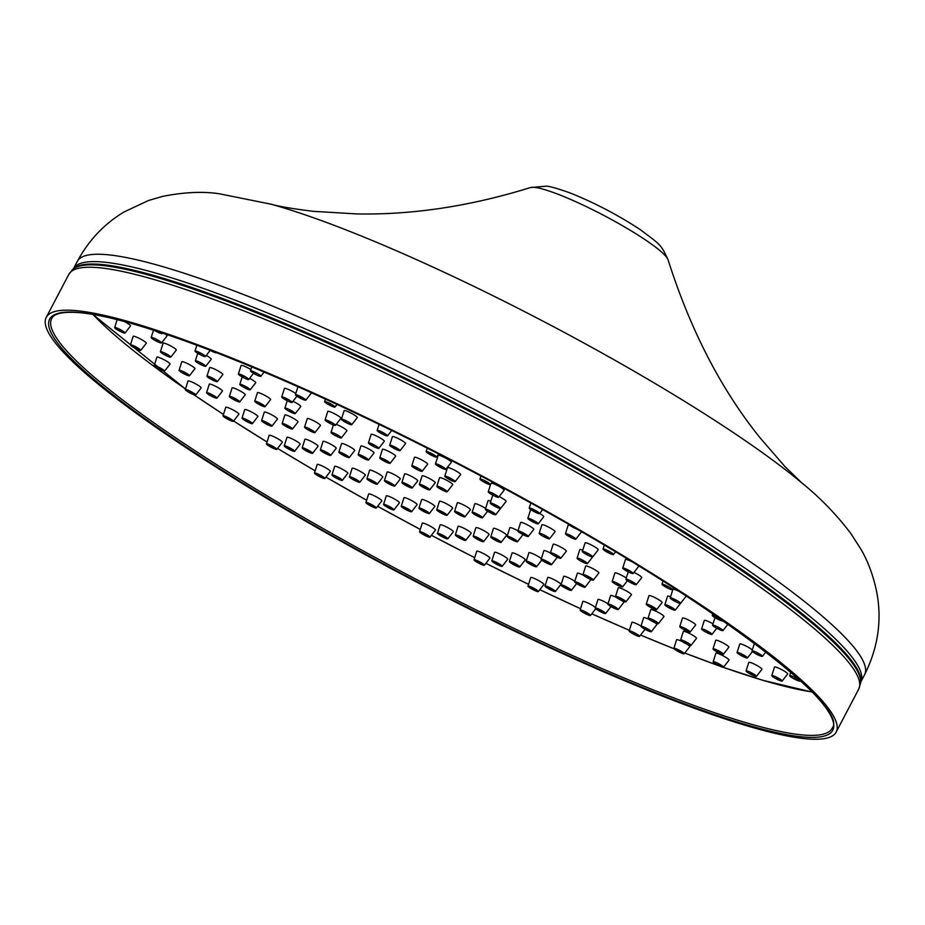 <?xml version="1.0" encoding="UTF-8"?>
<svg xmlns="http://www.w3.org/2000/svg" width="925" height="925" viewBox="0 0 925 925"><rect width="100%" height="100%" fill="white"/><g stroke="black" fill="none" stroke-linecap="round" stroke-linejoin="round"><path stroke-width="1.39" d="M270.528 445.908L272.956 447.295L270.528 445.908M267.256 443.861A5.862 0.821 27.7 0 1 273.349 446.613A5.862 0.821 27.7 0 1 276.818 449.353A5.862 0.821 27.7 0 1 271.256 447.33A5.862 0.821 27.7 0 1 266.446 443.896A5.862 0.821 27.7 0 1 267.256 443.861M266.446 443.896L269.152 435.351A7.435 1.041 27.7 0 1 270.192 435.305A7.435 1.041 27.7 0 1 277.916 438.785A7.435 1.041 27.7 0 1 282.322 442.266L276.818 449.353M227.238 417.892L229.539 419.245L227.238 417.892M224.336 415.949A5.862 0.821 27.7 0 1 230.313 418.782A5.862 0.821 27.7 0 1 233.401 421.291A5.862 0.821 27.7 0 1 227.851 419.279A5.862 0.821 27.7 0 1 223.029 415.845A5.862 0.821 27.7 0 1 224.336 415.949M223.029 415.845L225.735 407.301A7.435 1.041 27.7 0 1 227.4 407.428A7.435 1.041 27.7 0 1 234.973 411.012A7.435 1.041 27.7 0 1 238.904 414.203L233.401 421.291M189.66 391.668L191.81 392.975L189.66 391.668M187.197 389.876A5.862 0.821 27.7 0 1 192.943 392.72A5.862 0.821 27.7 0 1 195.672 395.021A5.862 0.821 27.7 0 1 190.111 392.998A5.862 0.821 27.7 0 1 185.301 389.575A5.862 0.821 27.7 0 1 187.197 389.876M185.301 389.575L188.006 381.031A7.435 1.041 27.7 0 1 190.411 381.412A7.435 1.041 27.7 0 1 197.707 385.02A7.435 1.041 27.7 0 1 201.164 387.933L195.672 395.021M158.707 367.884L160.684 369.121L158.707 367.884M156.741 366.288A5.862 0.821 27.7 0 1 162.176 369.098A5.862 0.821 27.7 0 1 164.546 371.179A5.862 0.821 27.7 0 1 158.996 369.156A5.862 0.821 27.7 0 1 154.174 365.722A5.862 0.821 27.7 0 1 156.741 366.288M154.174 365.722L156.892 357.177A7.435 1.041 27.7 0 1 160.141 357.894A7.435 1.041 27.7 0 1 167.043 361.455A7.435 1.041 27.7 0 1 170.05 364.092L164.546 371.179M135.154 347.141L136.946 348.286L135.154 347.141M133.732 345.777A5.862 0.821 27.7 0 1 140.808 350.344A5.862 0.821 27.7 0 1 135.247 348.32A5.862 0.821 27.7 0 1 130.437 344.898A5.862 0.821 27.7 0 1 133.732 345.777M130.437 344.898L133.142 336.342A7.435 1.041 27.7 0 1 137.339 337.463A7.435 1.041 27.7 0 1 146.3 343.256L140.808 350.344M119.568 329.924L121.163 330.988L119.568 329.924M118.735 328.826A5.862 0.821 27.7 0 1 125.025 333.035A5.862 0.821 27.7 0 1 119.464 331.011A5.862 0.821 27.7 0 1 114.654 327.589A5.862 0.821 27.7 0 1 118.735 328.826M124.401 321.53A7.435 1.041 27.7 0 1 130.529 325.947L125.025 333.035M117.521 319.738A5.862 0.821 27.7 0 1 115.267 319.171M794.529 678.418L796.182 679.054L794.529 678.418M793.546 678.58A5.862 0.821 27.7 0 1 789.661 675.655A5.862 0.821 27.7 0 1 795.246 677.632A5.862 0.821 27.7 0 1 800.044 681.101A5.862 0.821 27.7 0 1 793.546 678.58M776.457 678.256L778.295 678.996L776.457 678.256M774.896 678.083A5.862 0.821 27.7 0 1 771.785 675.608A5.862 0.821 27.7 0 1 777.358 677.586A5.862 0.821 27.7 0 1 782.157 681.054A5.862 0.821 27.7 0 1 774.896 678.083M771.785 675.608L774.503 667.052A7.435 1.041 27.7 0 1 781.567 669.573A7.435 1.041 27.7 0 1 787.661 673.967L782.157 681.054M750.557 673.469L752.592 674.337L750.557 673.469M748.464 672.984A5.862 0.821 27.7 0 1 746.07 670.937A5.862 0.821 27.7 0 1 751.655 672.914A5.862 0.821 27.7 0 1 756.453 676.383A5.862 0.821 27.7 0 1 748.464 672.984M746.07 670.937L748.788 662.393A7.435 1.041 27.7 0 1 755.864 664.902A7.435 1.041 27.7 0 1 761.946 669.295L756.453 676.383M717.488 664.196L719.685 665.168L717.488 664.196M714.909 663.387A5.862 0.821 27.7 0 1 713.163 661.768A5.862 0.821 27.7 0 1 718.748 663.745A5.862 0.821 27.7 0 1 723.547 667.214A5.862 0.821 27.7 0 1 720.263 666.301A5.862 0.821 27.7 0 1 714.909 663.387M713.163 661.768L715.881 653.223A7.435 1.041 27.7 0 1 722.957 655.732A7.435 1.041 27.7 0 1 729.039 660.126L723.547 667.214M678.048 650.657L680.384 651.72L678.048 650.657M675.042 649.547A5.862 0.821 27.7 0 1 673.874 648.321A5.862 0.821 27.7 0 1 679.447 650.31A5.862 0.821 27.7 0 1 684.246 653.767A5.862 0.821 27.7 0 1 680.58 652.68A5.862 0.821 27.7 0 1 675.042 649.547M673.874 648.321L676.58 639.776A7.435 1.041 27.7 0 1 682.523 641.707M686.836 644.112A7.435 1.041 27.7 0 1 689.749 646.679L684.246 653.767M633.22 633.174L635.672 634.33L633.22 633.174M629.867 631.81A5.862 0.821 27.7 0 1 629.162 630.931A5.862 0.821 27.7 0 1 634.735 632.92A5.862 0.821 27.7 0 1 639.533 636.377A5.862 0.821 27.7 0 1 635.475 635.105A5.862 0.821 27.7 0 1 629.867 631.81M629.162 630.931L631.868 622.386A7.435 1.041 27.7 0 1 641.013 626.04M645.037 629.289A7.435 1.041 27.7 0 1 645.037 629.301L639.533 636.377M584.091 612.188L586.647 613.425L584.091 612.188M580.484 610.593A5.862 0.821 27.7 0 1 580.125 610.026A5.862 0.821 27.7 0 1 585.71 612.015A5.862 0.821 27.7 0 1 590.508 615.472A5.862 0.821 27.7 0 1 586.034 614.015A5.862 0.821 27.7 0 1 580.484 610.593M580.125 610.026L582.842 601.481A7.435 1.041 27.7 0 1 588.184 603.123A7.435 1.041 27.7 0 1 595.434 607.494M531.898 588.219L534.5 589.514L531.898 588.219M528.106 586.415A5.862 0.821 27.7 0 1 527.99 586.126A5.862 0.821 27.7 0 1 533.563 588.103A5.862 0.821 27.7 0 1 538.362 591.572A5.862 0.821 27.7 0 1 533.494 589.907A5.862 0.821 27.7 0 1 528.106 586.415M527.99 586.126L530.696 577.57A7.435 1.041 27.7 0 1 537.772 580.091A7.435 1.041 27.7 0 1 543.865 584.484L538.362 591.572M477.901 561.845L480.538 563.198L477.901 561.845M474.016 559.903A5.862 0.821 27.7 0 1 474.016 559.798A5.862 0.821 27.7 0 1 479.601 561.787A5.862 0.821 27.7 0 1 484.399 565.244A5.862 0.821 27.7 0 1 479.115 563.371A5.862 0.821 27.7 0 1 474.016 559.903M476.733 551.381A7.435 1.041 27.7 0 1 476.733 551.254A7.435 1.041 27.7 0 1 483.81 553.763A7.435 1.041 27.7 0 1 489.892 558.168L484.399 565.244M423.442 533.725L426.067 535.113L423.442 533.725M419.568 531.678A5.862 0.821 27.7 0 1 425.257 533.771A5.862 0.821 27.7 0 1 429.928 537.159A5.862 0.821 27.7 0 1 424.367 535.147A5.862 0.821 27.7 0 1 419.557 531.713A5.862 0.821 27.7 0 1 419.568 531.678L422.262 523.168A7.435 1.041 27.7 0 1 429.501 525.77A7.435 1.041 27.7 0 1 435.421 530.083L429.928 537.159M369.85 504.553L372.44 505.952L369.85 504.553M366.092 502.448A5.862 0.821 27.7 0 1 372.047 504.83A5.862 0.821 27.7 0 1 376.302 508.01A5.862 0.821 27.7 0 1 370.752 505.987A5.862 0.821 27.7 0 1 365.93 502.553A5.862 0.821 27.7 0 1 366.092 502.448M365.93 502.553L368.647 494.008A7.435 1.041 27.7 0 1 368.844 493.881A7.435 1.041 27.7 0 1 376.394 496.887A7.435 1.041 27.7 0 1 381.805 500.922L376.302 508.01M302.197 447.873L304.903 439.329A7.435 1.041 27.7 0 1 306.14 439.34A7.435 1.041 27.7 0 1 313.829 442.855A7.435 1.041 27.7 0 1 318.073 446.243L312.569 453.331A5.862 0.821 27.7 0 1 307.007 451.308A5.862 0.821 27.7 0 1 302.197 447.873A5.862 0.821 27.7 0 1 303.169 447.885A5.862 0.821 27.7 0 1 309.228 450.66A5.862 0.821 27.7 0 1 312.569 453.331M261.578 420.69L264.296 412.134A7.435 1.041 27.7 0 1 266.435 412.434A7.435 1.041 27.7 0 1 273.846 416.042A7.435 1.041 27.7 0 1 277.454 419.048L271.962 426.136A5.862 0.821 27.7 0 1 266.4 424.113A5.862 0.821 27.7 0 1 261.578 420.69A5.862 0.821 27.7 0 1 263.278 420.921A5.862 0.821 27.7 0 1 269.106 423.766A5.862 0.821 27.7 0 1 271.962 426.136M229.365 396.443L232.083 387.899A7.435 1.041 27.7 0 1 235.332 388.616A7.435 1.041 27.7 0 1 242.234 392.165A7.435 1.041 27.7 0 1 245.241 394.802L239.737 401.889A5.862 0.821 27.7 0 1 234.187 399.877A5.862 0.821 27.7 0 1 229.365 396.443A5.862 0.821 27.7 0 1 231.932 397.01A5.862 0.821 27.7 0 1 237.367 399.808A5.862 0.821 27.7 0 1 239.737 401.889M206.957 376.209L209.674 367.653A7.435 1.041 27.7 0 1 214.184 368.913A7.435 1.041 27.7 0 1 222.833 374.567L217.34 381.655A5.862 0.821 27.7 0 1 211.779 379.632A5.862 0.821 27.7 0 1 206.957 376.209A5.862 0.821 27.7 0 1 210.518 377.203A5.862 0.821 27.7 0 1 217.34 381.655M206.252 355.431A7.435 1.041 27.7 0 1 211.212 359.224L205.72 366.312A5.862 0.821 27.7 0 1 200.158 364.288A5.862 0.821 27.7 0 1 195.348 360.854A5.862 0.821 27.7 0 1 199.962 362.357A5.862 0.821 27.7 0 1 205.72 366.312M701.589 628.965A5.862 0.821 27.7 0 1 707.174 630.954A5.862 0.821 27.7 0 1 711.972 634.411A5.862 0.821 27.7 0 1 705.208 631.74A5.862 0.821 27.7 0 1 701.589 628.965L704.307 620.421A7.435 1.041 27.7 0 1 713.002 623.832M679.771 626.607L682.488 618.062A7.435 1.041 27.7 0 1 689.564 620.571A7.435 1.041 27.7 0 1 695.646 624.965L690.154 632.053A5.862 0.821 27.7 0 1 682.396 628.792A5.862 0.821 27.7 0 1 679.771 626.607A5.862 0.821 27.7 0 1 685.356 628.584A5.862 0.821 27.7 0 1 690.154 632.053M648.078 618.189L650.795 609.644A7.435 1.041 27.7 0 1 657.86 612.153A7.435 1.041 27.7 0 1 663.953 616.559L658.45 623.635A5.862 0.821 27.7 0 1 655.178 622.722A5.862 0.821 27.7 0 1 649.812 619.819A5.862 0.821 27.7 0 1 648.078 618.189A5.862 0.821 27.7 0 1 653.651 620.178A5.862 0.821 27.7 0 1 658.45 623.635M607.898 604.094A5.862 0.821 27.7 0 1 613.472 606.072A5.862 0.821 27.7 0 1 618.27 609.54A5.862 0.821 27.7 0 1 614.466 608.396A5.862 0.821 27.7 0 1 608.904 605.193A5.862 0.821 27.7 0 1 607.898 604.094L610.604 595.55A7.435 1.041 27.7 0 1 616.432 597.423M622.074 600.683A7.435 1.041 27.7 0 1 623.762 602.452L618.27 609.54M560.978 584.924A5.862 0.821 27.7 0 1 566.551 586.913A5.862 0.821 27.7 0 1 571.349 590.37A5.862 0.821 27.7 0 1 567.013 588.971A5.862 0.821 27.7 0 1 561.429 585.583A5.862 0.821 27.7 0 1 560.978 584.924L563.683 576.379A7.435 1.041 27.7 0 1 567.823 577.466A7.435 1.041 27.7 0 1 574.83 581.293M509.374 561.533L512.08 552.977A7.435 1.041 27.7 0 1 519.156 555.497A7.435 1.041 27.7 0 1 525.238 559.891L519.746 566.979A5.862 0.821 27.7 0 1 514.878 565.314A5.862 0.821 27.7 0 1 509.49 561.833A5.862 0.821 27.7 0 1 509.374 561.533A5.862 0.821 27.7 0 1 514.947 563.51A5.862 0.821 27.7 0 1 519.746 566.979M458.037 526.429A7.435 1.041 27.7 0 1 458.048 526.371A7.435 1.041 27.7 0 1 465.125 528.892A7.435 1.041 27.7 0 1 471.207 533.286L465.714 540.373A5.862 0.821 27.7 0 1 460.292 538.431A5.862 0.821 27.7 0 1 455.331 534.974A5.862 0.821 27.7 0 1 455.343 534.928A5.862 0.821 27.7 0 1 460.916 536.905A5.862 0.821 27.7 0 1 465.714 540.373M401.242 506.276L403.947 497.719A7.435 1.041 27.7 0 1 404.075 497.615A7.435 1.041 27.7 0 1 411.533 500.506A7.435 1.041 27.7 0 1 417.106 504.634L411.613 511.722A5.862 0.821 27.7 0 1 406.052 509.698A5.862 0.821 27.7 0 1 401.242 506.276A5.862 0.821 27.7 0 1 401.334 506.183A5.862 0.821 27.7 0 1 407.22 508.472A5.862 0.821 27.7 0 1 411.613 511.722M320.339 449.943L323.045 441.398A7.435 1.041 27.7 0 1 324.444 441.445A7.435 1.041 27.7 0 1 332.098 444.994A7.435 1.041 27.7 0 1 336.214 448.301L330.711 455.389A5.862 0.821 27.7 0 1 325.149 453.377A5.862 0.821 27.7 0 1 320.339 449.943A5.862 0.821 27.7 0 1 321.438 449.978A5.862 0.821 27.7 0 1 327.473 452.788A5.862 0.821 27.7 0 1 330.711 455.389M282.137 423.569L284.854 415.013A7.435 1.041 27.7 0 1 287.421 415.464A7.435 1.041 27.7 0 1 294.647 419.071A7.435 1.041 27.7 0 1 298.012 421.927L292.52 429.015A5.862 0.821 27.7 0 1 286.958 426.992A5.862 0.821 27.7 0 1 282.137 423.569A5.862 0.821 27.7 0 1 284.172 423.916A5.862 0.821 27.7 0 1 289.86 426.76A5.862 0.821 27.7 0 1 292.52 429.015M254.733 401.242L257.439 392.697A7.435 1.041 27.7 0 1 261.44 393.726A7.435 1.041 27.7 0 1 270.597 399.6L265.105 406.688A5.862 0.821 27.7 0 1 259.543 404.676A5.862 0.821 27.7 0 1 254.733 401.242A5.862 0.821 27.7 0 1 257.878 402.051A5.862 0.821 27.7 0 1 265.105 406.688M249.623 378.348A7.435 1.041 27.7 0 1 255.705 382.742L250.201 389.83A5.862 0.821 27.7 0 1 244.651 387.806A5.862 0.821 27.7 0 1 239.829 384.372A5.862 0.821 27.7 0 1 244.235 385.771A5.862 0.821 27.7 0 1 250.201 389.83M238.373 374.035A5.862 0.821 27.7 0 1 244.084 376.082A5.862 0.821 27.7 0 1 248.744 379.481A5.862 0.821 27.7 0 1 243.194 377.458A5.862 0.821 27.7 0 1 238.373 374.035L241.078 365.491A7.435 1.041 27.7 0 1 248.328 368.092A7.435 1.041 27.7 0 1 250.872 369.538M670.209 597.908A5.862 0.821 27.7 0 1 675.782 599.897A5.862 0.821 27.7 0 1 680.58 603.354A5.862 0.821 27.7 0 1 675.551 601.608A5.862 0.821 27.7 0 1 670.209 597.908L672.926 589.364A7.435 1.041 27.7 0 1 679.875 591.815M685.818 595.677A7.435 1.041 27.7 0 1 686.084 596.267L680.58 603.354M664.855 604.719A5.862 0.821 27.7 0 1 670.428 606.707A5.862 0.821 27.7 0 1 675.227 610.176A5.862 0.821 27.7 0 1 668.891 607.737A5.862 0.821 27.7 0 1 664.855 604.719L667.572 596.174A7.435 1.041 27.7 0 1 670.567 596.787M646.24 604.21L648.957 595.665A7.435 1.041 27.7 0 1 656.022 598.174A7.435 1.041 27.7 0 1 662.115 602.568L656.623 609.656A5.862 0.821 27.7 0 1 649.061 606.511A5.862 0.821 27.7 0 1 646.24 604.21A5.862 0.821 27.7 0 1 651.824 606.187A5.862 0.821 27.7 0 1 656.623 609.656M615.53 596.405L618.247 587.861A7.435 1.041 27.7 0 1 625.323 590.37A7.435 1.041 27.7 0 1 631.405 594.763L625.913 601.851A5.862 0.821 27.7 0 1 622.629 600.938A5.862 0.821 27.7 0 1 617.276 598.024A5.862 0.821 27.7 0 1 615.53 596.405A5.862 0.821 27.7 0 1 621.114 598.382A5.862 0.821 27.7 0 1 625.913 601.851M574.668 581.79A5.862 0.821 27.7 0 1 580.241 583.779A5.862 0.821 27.7 0 1 585.039 587.236A5.862 0.821 27.7 0 1 581.143 586.045A5.862 0.821 27.7 0 1 575.547 582.808A5.862 0.821 27.7 0 1 574.668 581.79L577.373 573.246A7.435 1.041 27.7 0 1 583.386 575.211M589.537 578.9A7.435 1.041 27.7 0 1 590.543 580.16L585.039 587.236M526.198 561.302A5.862 0.821 27.7 0 1 531.783 563.279A5.862 0.821 27.7 0 1 536.581 566.748A5.862 0.821 27.7 0 1 532.037 565.244A5.862 0.821 27.7 0 1 526.498 561.799A5.862 0.821 27.7 0 1 526.198 561.302L528.915 552.745A7.435 1.041 27.7 0 1 534.083 554.306A7.435 1.041 27.7 0 1 541.345 558.631M475.924 527.828A7.435 1.041 27.7 0 1 475.901 527.655A7.435 1.041 27.7 0 1 482.977 530.175A7.435 1.041 27.7 0 1 489.059 534.569L483.567 541.657A5.862 0.821 27.7 0 1 478.364 539.818A5.862 0.821 27.7 0 1 473.207 536.338A5.862 0.821 27.7 0 1 473.195 536.199A5.862 0.821 27.7 0 1 478.768 538.188A5.862 0.821 27.7 0 1 483.567 541.657M418.956 508.091L421.673 499.546A7.435 1.041 27.7 0 1 421.754 499.454A7.435 1.041 27.7 0 1 429.119 502.252A7.435 1.041 27.7 0 1 434.831 506.449L429.339 513.537A5.862 0.821 27.7 0 1 423.777 511.513A5.862 0.821 27.7 0 1 418.956 508.091A5.862 0.821 27.7 0 1 419.025 508.022A5.862 0.821 27.7 0 1 424.829 510.23A5.862 0.821 27.7 0 1 429.339 513.537M379.747 457.875L382.464 449.33A7.435 1.041 27.7 0 1 385.725 450.047A7.435 1.041 27.7 0 1 392.616 453.597A7.435 1.041 27.7 0 1 395.623 456.233L390.13 463.321A5.862 0.821 27.7 0 1 384.569 461.309A5.862 0.821 27.7 0 1 379.747 457.875A5.862 0.821 27.7 0 1 382.314 458.442A5.862 0.821 27.7 0 1 387.748 461.24A5.862 0.821 27.7 0 1 390.13 463.321M368.416 442.902L371.133 434.357A7.435 1.041 27.7 0 1 378.371 436.958A7.435 1.041 27.7 0 1 384.291 441.271L378.799 448.359A5.862 0.821 27.7 0 1 373.238 446.336A5.862 0.821 27.7 0 1 368.416 442.902A5.862 0.821 27.7 0 1 374.128 444.96A5.862 0.821 27.7 0 1 378.799 448.359M389.703 445.214L392.408 436.658A7.435 1.041 27.7 0 1 396.443 437.71A7.435 1.041 27.7 0 1 403.392 441.468A7.435 1.041 27.7 0 1 405.578 443.572L400.074 450.66A5.862 0.821 27.7 0 1 394.512 448.637A5.862 0.821 27.7 0 1 389.703 445.214A5.862 0.821 27.7 0 1 392.882 446.035A5.862 0.821 27.7 0 1 398.351 448.995A5.862 0.821 27.7 0 1 400.074 450.66M435.467 463.911L438.172 455.354A7.435 1.041 27.7 0 1 444.22 457.343A7.435 1.041 27.7 0 1 451.215 461.841A7.435 1.041 27.7 0 1 451.342 462.269L445.838 469.357A5.862 0.821 27.7 0 1 440.288 467.333A5.862 0.821 27.7 0 1 435.467 463.911A5.862 0.821 27.7 0 1 440.231 465.472A5.862 0.821 27.7 0 1 445.746 469.021A5.862 0.821 27.7 0 1 445.838 469.357M491.395 483.162A7.435 1.041 27.7 0 1 499.084 486.388A7.435 1.041 27.7 0 1 504.113 490.215L498.61 497.303A5.862 0.821 27.7 0 1 498.205 497.373A5.862 0.821 27.7 0 1 492.25 494.84A5.862 0.821 27.7 0 1 488.238 491.857A5.862 0.821 27.7 0 1 493.811 493.834A5.862 0.821 27.7 0 1 498.61 497.303M527.851 518.37A5.862 0.821 27.7 0 1 533.436 520.359A5.862 0.821 27.7 0 1 538.234 523.827A5.862 0.821 27.7 0 1 535.679 523.226A5.862 0.821 27.7 0 1 530.349 520.486A5.862 0.821 27.7 0 1 527.851 518.37L530.568 509.825A7.435 1.041 27.7 0 1 530.834 509.687M539.691 513.479A7.435 1.041 27.7 0 1 543.727 516.74L538.234 523.827M539.183 533.343L541.9 524.799A7.435 1.041 27.7 0 1 548.976 527.308A7.435 1.041 27.7 0 1 555.058 531.702L549.566 538.789A5.862 0.821 27.7 0 1 543.865 536.708A5.862 0.821 27.7 0 1 539.183 533.343A5.862 0.821 27.7 0 1 544.767 535.321A5.862 0.821 27.7 0 1 549.566 538.789M517.908 531.043L520.613 522.498A7.435 1.041 27.7 0 1 527.689 525.007A7.435 1.041 27.7 0 1 533.771 529.401L528.279 536.488A5.862 0.821 27.7 0 1 524.995 535.575A5.862 0.821 27.7 0 1 519.642 532.661A5.862 0.821 27.7 0 1 517.908 531.043A5.862 0.821 27.7 0 1 523.481 533.02A5.862 0.821 27.7 0 1 528.279 536.488M472.132 512.346A5.862 0.821 27.7 0 1 477.716 514.323A5.862 0.821 27.7 0 1 482.515 517.792A5.862 0.821 27.7 0 1 477.635 516.127A5.862 0.821 27.7 0 1 472.247 512.647A5.862 0.821 27.7 0 1 472.132 512.346L474.849 503.801A7.435 1.041 27.7 0 1 478.757 504.784A7.435 1.041 27.7 0 1 485.613 508.461M411.764 465.865L414.481 457.32A7.435 1.041 27.7 0 1 421.719 459.922A7.435 1.041 27.7 0 1 427.639 464.223L422.147 471.311A5.862 0.821 27.7 0 1 416.585 469.287A5.862 0.821 27.7 0 1 411.764 465.865A5.862 0.821 27.7 0 1 417.476 467.911A5.862 0.821 27.7 0 1 422.147 471.311M444.775 476.202L447.492 467.657A7.435 1.041 27.7 0 1 453.528 469.634A7.435 1.041 27.7 0 1 460.523 474.132A7.435 1.041 27.7 0 1 460.65 474.56L455.146 481.647A5.862 0.821 27.7 0 1 449.596 479.636A5.862 0.821 27.7 0 1 444.775 476.202A5.862 0.821 27.7 0 1 449.538 477.762A5.862 0.821 27.7 0 1 455.054 481.312A5.862 0.821 27.7 0 1 455.146 481.647M499.199 496.552A7.435 1.041 27.7 0 1 506.125 501.385L500.633 508.461A5.862 0.821 27.7 0 1 498.089 507.86A5.862 0.821 27.7 0 1 492.759 505.131A5.862 0.821 27.7 0 1 490.262 503.015A5.862 0.821 27.7 0 1 495.835 505.004A5.862 0.821 27.7 0 1 500.633 508.461M485.359 509.247A5.862 0.821 27.7 0 1 490.932 511.236A5.862 0.821 27.7 0 1 495.731 514.705A5.862 0.821 27.7 0 1 492.447 513.791A5.862 0.821 27.7 0 1 487.093 510.877A5.862 0.821 27.7 0 1 485.359 509.247L488.076 500.703A7.435 1.041 27.7 0 1 490.828 501.223M331.959 474.941L334.665 466.385A7.435 1.041 27.7 0 1 335.208 466.258A7.435 1.041 27.7 0 1 342.921 469.542A7.435 1.041 27.7 0 1 347.823 473.299L342.331 480.387A5.862 0.821 27.7 0 1 336.769 478.364A5.862 0.821 27.7 0 1 331.959 474.941A5.862 0.821 27.7 0 1 332.387 474.837A5.862 0.821 27.7 0 1 338.469 477.427A5.862 0.821 27.7 0 1 342.331 480.387M366.924 478.722L369.63 470.178A7.435 1.041 27.7 0 1 370.173 470.039A7.435 1.041 27.7 0 1 377.886 473.334A7.435 1.041 27.7 0 1 382.788 477.08L377.296 484.168A5.862 0.821 27.7 0 1 371.734 482.145A5.862 0.821 27.7 0 1 366.924 478.722A5.862 0.821 27.7 0 1 367.352 478.618A5.862 0.821 27.7 0 1 373.434 481.208A5.862 0.821 27.7 0 1 377.296 484.168M401.889 482.503L404.595 473.958A7.435 1.041 27.7 0 1 405.138 473.82A7.435 1.041 27.7 0 1 412.851 477.115A7.435 1.041 27.7 0 1 417.753 480.861L412.261 487.949A5.862 0.821 27.7 0 1 406.699 485.937A5.862 0.821 27.7 0 1 401.889 482.503A5.862 0.821 27.7 0 1 402.317 482.399A5.862 0.821 27.7 0 1 408.399 484.989A5.862 0.821 27.7 0 1 412.261 487.949M436.854 486.284L439.56 477.739A7.435 1.041 27.7 0 1 440.103 477.612A7.435 1.041 27.7 0 1 447.816 480.896A7.435 1.041 27.7 0 1 452.718 484.654L447.226 491.742A5.862 0.821 27.7 0 1 441.664 489.718A5.862 0.821 27.7 0 1 436.854 486.284A5.862 0.821 27.7 0 1 437.282 486.18A5.862 0.821 27.7 0 1 443.364 488.782A5.862 0.821 27.7 0 1 447.226 491.742M419.372 484.399L422.078 475.855A7.435 1.041 27.7 0 1 422.621 475.716A7.435 1.041 27.7 0 1 430.333 479.011A7.435 1.041 27.7 0 1 435.236 482.757L429.743 489.845A5.862 0.821 27.7 0 1 424.182 487.822A5.862 0.821 27.7 0 1 419.372 484.399A5.862 0.821 27.7 0 1 419.8 484.295A5.862 0.821 27.7 0 1 425.882 486.885A5.862 0.821 27.7 0 1 429.743 489.845M384.407 480.618L387.113 472.062A7.435 1.041 27.7 0 1 387.656 471.935A7.435 1.041 27.7 0 1 395.368 475.219A7.435 1.041 27.7 0 1 400.271 478.977L394.778 486.064A5.862 0.821 27.7 0 1 389.217 484.041A5.862 0.821 27.7 0 1 384.407 480.618A5.862 0.821 27.7 0 1 384.835 480.514A5.862 0.821 27.7 0 1 390.917 483.104A5.862 0.821 27.7 0 1 394.778 486.064M349.442 476.826L352.147 468.281A7.435 1.041 27.7 0 1 352.691 468.142A7.435 1.041 27.7 0 1 360.403 471.438A7.435 1.041 27.7 0 1 365.306 475.184L359.813 482.272A5.862 0.821 27.7 0 1 354.252 480.26A5.862 0.821 27.7 0 1 349.442 476.826A5.862 0.821 27.7 0 1 349.87 476.722A5.862 0.821 27.7 0 1 355.952 479.312A5.862 0.821 27.7 0 1 359.813 482.272M314.477 473.045L317.183 464.5A7.435 1.041 27.7 0 1 317.726 464.362A7.435 1.041 27.7 0 1 325.438 467.657A7.435 1.041 27.7 0 1 330.341 471.403L324.848 478.491A5.862 0.821 27.7 0 1 319.287 476.467A5.862 0.821 27.7 0 1 314.477 473.045A5.862 0.821 27.7 0 1 314.905 472.941A5.862 0.821 27.7 0 1 320.987 475.531A5.862 0.821 27.7 0 1 324.848 478.491M457.274 502.911A7.435 1.041 27.7 0 1 457.274 502.853A7.435 1.041 27.7 0 1 464.35 505.374A7.435 1.041 27.7 0 1 470.443 509.767L464.94 516.855A5.862 0.821 27.7 0 1 459.528 514.913A5.862 0.821 27.7 0 1 454.557 511.456A5.862 0.821 27.7 0 1 454.568 511.409A5.862 0.821 27.7 0 1 460.141 513.387A5.862 0.821 27.7 0 1 464.94 516.855M507.12 536.28A5.862 0.821 27.7 0 1 512.693 538.257A5.862 0.821 27.7 0 1 517.491 541.726A5.862 0.821 27.7 0 1 513.155 540.327A5.862 0.821 27.7 0 1 507.571 536.939A5.862 0.821 27.7 0 1 507.12 536.28L509.825 527.736A7.435 1.041 27.7 0 1 517.977 530.823M523.007 534.615A7.435 1.041 27.7 0 1 522.983 534.638L517.491 541.726M550.444 552.826L553.162 544.282A7.435 1.041 27.7 0 1 560.238 546.791A7.435 1.041 27.7 0 1 566.32 551.184L560.827 558.272A5.862 0.821 27.7 0 1 557.544 557.359A5.862 0.821 27.7 0 1 552.19 554.445A5.862 0.821 27.7 0 1 550.444 552.826A5.862 0.821 27.7 0 1 556.029 554.815A5.862 0.821 27.7 0 1 560.827 558.272M577.073 558.191A5.862 0.821 27.7 0 1 582.646 560.168A5.862 0.821 27.7 0 1 587.444 563.637A5.862 0.821 27.7 0 1 580.692 560.966A5.862 0.821 27.7 0 1 577.073 558.191L579.778 549.635A7.435 1.041 27.7 0 1 582.75 550.248M582.368 551.439L585.086 542.882A7.435 1.041 27.7 0 1 592.162 545.403A7.435 1.041 27.7 0 1 598.244 549.797L592.752 556.885A5.862 0.821 27.7 0 1 588.15 555.347A5.862 0.821 27.7 0 1 582.368 551.439A5.862 0.821 27.7 0 1 587.953 553.416A5.862 0.821 27.7 0 1 592.752 556.885M565.452 533.737A5.862 0.821 27.7 0 1 571.026 535.714A5.862 0.821 27.7 0 1 575.824 539.183A5.862 0.821 27.7 0 1 573.28 538.581A5.862 0.821 27.7 0 1 567.95 535.841A5.862 0.821 27.7 0 1 565.452 533.737L568.158 525.18A7.435 1.041 27.7 0 1 569.904 525.342M580.958 531.389A7.435 1.041 27.7 0 1 581.316 532.095L575.824 539.183M341.394 419.233L344.1 410.688A7.435 1.041 27.7 0 1 353.963 414.782A7.435 1.041 27.7 0 1 357.258 417.603L351.766 424.679A5.862 0.821 27.7 0 1 346.204 422.667A5.862 0.821 27.7 0 1 341.394 419.233A5.862 0.821 27.7 0 1 349.164 422.459A5.862 0.821 27.7 0 1 351.766 424.679M325.068 419.95L327.785 411.405A7.435 1.041 27.7 0 1 335.023 414.007A7.435 1.041 27.7 0 1 340.943 418.308L335.44 425.396A5.862 0.821 27.7 0 1 329.89 423.373A5.862 0.821 27.7 0 1 325.068 419.95A5.862 0.821 27.7 0 1 330.78 421.997A5.862 0.821 27.7 0 1 335.44 425.396M336.261 424.344A7.435 1.041 27.7 0 1 338.238 425.165A7.435 1.041 27.7 0 1 346.875 430.807L341.383 437.895A5.862 0.821 27.7 0 1 335.821 435.883A5.862 0.821 27.7 0 1 331.011 432.449A5.862 0.821 27.7 0 1 334.572 433.443A5.862 0.821 27.7 0 1 341.383 437.895M358.183 454.58L360.889 446.023A7.435 1.041 27.7 0 1 363.039 446.324A7.435 1.041 27.7 0 1 370.439 449.932A7.435 1.041 27.7 0 1 374.047 452.938L368.555 460.026A5.862 0.821 27.7 0 1 362.993 458.002A5.862 0.821 27.7 0 1 358.183 454.58A5.862 0.821 27.7 0 1 359.871 454.811A5.862 0.821 27.7 0 1 365.71 457.655A5.862 0.821 27.7 0 1 368.555 460.026M436.739 509.837L439.456 501.292A7.435 1.041 27.7 0 1 439.479 501.246A7.435 1.041 27.7 0 1 446.694 503.894A7.435 1.041 27.7 0 1 452.614 508.195L447.122 515.283A5.862 0.821 27.7 0 1 441.56 513.271A5.862 0.821 27.7 0 1 436.739 509.837A5.862 0.821 27.7 0 1 436.762 509.802A5.862 0.821 27.7 0 1 442.451 511.883A5.862 0.821 27.7 0 1 447.122 515.283M490.759 536.939L493.464 528.383A7.435 1.041 27.7 0 1 500.541 530.904A7.435 1.041 27.7 0 1 506.623 535.298L501.13 542.385A5.862 0.821 27.7 0 1 496.251 540.72A5.862 0.821 27.7 0 1 490.863 537.24A5.862 0.821 27.7 0 1 490.759 536.939A5.862 0.821 27.7 0 1 496.332 538.917A5.862 0.821 27.7 0 1 501.13 542.385M541.148 559.255A5.862 0.821 27.7 0 1 546.721 561.244A5.862 0.821 27.7 0 1 551.52 564.701A5.862 0.821 27.7 0 1 547.461 563.429A5.862 0.821 27.7 0 1 541.853 560.134A5.862 0.821 27.7 0 1 541.148 559.255L543.854 550.71A7.435 1.041 27.7 0 1 550.467 552.988M556.723 556.989A7.435 1.041 27.7 0 1 557.023 557.625L551.52 564.701M582.993 574.622L585.698 566.065A7.435 1.041 27.7 0 1 592.775 568.586A7.435 1.041 27.7 0 1 598.868 572.98L593.364 580.067A5.862 0.821 27.7 0 1 590.081 579.154A5.862 0.821 27.7 0 1 584.727 576.24A5.862 0.821 27.7 0 1 582.993 574.622A5.862 0.821 27.7 0 1 588.566 576.599A5.862 0.821 27.7 0 1 593.364 580.067M612.188 581.513A5.862 0.821 27.7 0 1 617.761 583.49A5.862 0.821 27.7 0 1 622.56 586.959A5.862 0.821 27.7 0 1 615.298 583.987A5.862 0.821 27.7 0 1 612.188 581.513L614.905 572.957A7.435 1.041 27.7 0 1 619.195 574.113A7.435 1.041 27.7 0 1 626.271 578.033M633.995 572.39A7.435 1.041 27.7 0 1 641.753 577.616L636.261 584.704A5.862 0.821 27.7 0 1 630.572 582.623A5.862 0.821 27.7 0 1 625.878 579.258A5.862 0.821 27.7 0 1 631.463 581.235A5.862 0.821 27.7 0 1 636.261 584.704M622.733 568.089A5.862 0.821 27.7 0 1 628.306 570.066A5.862 0.821 27.7 0 1 633.105 573.535A5.862 0.821 27.7 0 1 629.046 572.263A5.862 0.821 27.7 0 1 622.733 568.089L625.439 559.544A7.435 1.041 27.7 0 1 632.527 562.053M637.441 565.071A7.435 1.041 27.7 0 1 638.608 566.447L633.105 573.535M311.089 392.582A7.435 1.041 27.7 0 1 311.286 393.102L305.793 400.19A5.862 0.821 27.7 0 1 300.232 398.166A5.862 0.821 27.7 0 1 295.41 394.744A5.862 0.821 27.7 0 1 302.695 397.669A5.862 0.821 27.7 0 1 305.793 400.19M281.72 396.987A5.862 0.821 27.7 0 1 287.432 399.045A5.862 0.821 27.7 0 1 292.092 402.433A5.862 0.821 27.7 0 1 286.542 400.421A5.862 0.821 27.7 0 1 281.72 396.987L284.438 388.442A7.435 1.041 27.7 0 1 291.676 391.044A7.435 1.041 27.7 0 1 295.803 393.518M292.994 401.288A7.435 1.041 27.7 0 1 300.741 406.526L295.248 413.614A5.862 0.821 27.7 0 1 289.687 411.59A5.862 0.821 27.7 0 1 284.865 408.156A5.862 0.821 27.7 0 1 288.958 409.393A5.862 0.821 27.7 0 1 295.248 413.614M304.556 427.153L307.273 418.609A7.435 1.041 27.7 0 1 310.522 419.326A7.435 1.041 27.7 0 1 317.425 422.887A7.435 1.041 27.7 0 1 320.432 425.523L314.939 432.611A5.862 0.821 27.7 0 1 309.378 430.587A5.862 0.821 27.7 0 1 304.556 427.153A5.862 0.821 27.7 0 1 307.123 427.72A5.862 0.821 27.7 0 1 312.558 430.53A5.862 0.821 27.7 0 1 314.939 432.611M338.851 452.128L341.568 443.572A7.435 1.041 27.7 0 1 343.221 443.711A7.435 1.041 27.7 0 1 350.806 447.295A7.435 1.041 27.7 0 1 354.726 450.487L349.234 457.574A5.862 0.821 27.7 0 1 343.672 455.551A5.862 0.821 27.7 0 1 338.851 452.128A5.862 0.821 27.7 0 1 340.169 452.233A5.862 0.821 27.7 0 1 346.135 455.054A5.862 0.821 27.7 0 1 349.234 457.574M383.563 504.426L386.28 495.869A7.435 1.041 27.7 0 1 386.453 495.754A7.435 1.041 27.7 0 1 393.958 498.714A7.435 1.041 27.7 0 1 399.438 502.784L393.946 509.872A5.862 0.821 27.7 0 1 388.384 507.848A5.862 0.821 27.7 0 1 383.563 504.426A5.862 0.821 27.7 0 1 383.702 504.322A5.862 0.821 27.7 0 1 389.622 506.657A5.862 0.821 27.7 0 1 393.946 509.872M437.433 533.39A5.862 0.821 27.7 0 1 437.433 533.378L440.15 524.833A7.435 1.041 27.7 0 1 447.238 527.366A7.435 1.041 27.7 0 1 453.308 531.748L447.816 538.836A5.862 0.821 27.7 0 1 442.254 536.812A5.862 0.821 27.7 0 1 437.433 533.39A5.862 0.821 27.7 0 1 443.029 535.378A5.862 0.821 27.7 0 1 447.816 538.836M494.586 552.572A7.435 1.041 27.7 0 1 494.54 552.352A7.435 1.041 27.7 0 1 501.616 554.861A7.435 1.041 27.7 0 1 507.709 559.255L502.206 566.343A5.862 0.821 27.7 0 1 497.095 564.562A5.862 0.821 27.7 0 1 491.869 561.07A5.862 0.821 27.7 0 1 491.834 560.897A5.862 0.821 27.7 0 1 497.407 562.874A5.862 0.821 27.7 0 1 502.206 566.343M545.01 586.068L547.716 577.512A7.435 1.041 27.7 0 1 554.792 580.033A7.435 1.041 27.7 0 1 560.874 584.427L555.382 591.514A5.862 0.821 27.7 0 1 550.745 589.965A5.862 0.821 27.7 0 1 545.241 586.508A5.862 0.821 27.7 0 1 545.01 586.068A5.862 0.821 27.7 0 1 550.583 588.046A5.862 0.821 27.7 0 1 555.382 591.514M595.249 608.083A5.862 0.821 27.7 0 1 600.822 610.072A5.862 0.821 27.7 0 1 605.621 613.529A5.862 0.821 27.7 0 1 601.447 612.211A5.862 0.821 27.7 0 1 595.839 608.858A5.862 0.821 27.7 0 1 595.249 608.083L597.955 599.539A7.435 1.041 27.7 0 1 608.003 603.747M640.944 626.248A5.862 0.821 27.7 0 1 646.517 628.237A5.862 0.821 27.7 0 1 651.316 631.706A5.862 0.821 27.7 0 1 647.593 630.584A5.862 0.821 27.7 0 1 642.043 627.428A5.862 0.821 27.7 0 1 640.944 626.248L643.65 617.703A7.435 1.041 27.7 0 1 649.489 619.588M654.484 622.409A7.435 1.041 27.7 0 1 656.819 624.618L651.316 631.706M680.627 639.984L683.332 631.428A7.435 1.041 27.7 0 1 690.408 633.949A7.435 1.041 27.7 0 1 696.49 638.343L690.998 645.43A5.862 0.821 27.7 0 1 687.714 644.517A5.862 0.821 27.7 0 1 682.361 641.603A5.862 0.821 27.7 0 1 680.627 639.984A5.862 0.821 27.7 0 1 686.2 641.962A5.862 0.821 27.7 0 1 690.998 645.43M713.013 648.83L715.73 640.273A7.435 1.041 27.7 0 1 722.795 642.794A7.435 1.041 27.7 0 1 728.888 647.188L723.385 654.276A5.862 0.821 27.7 0 1 715.499 650.934A5.862 0.821 27.7 0 1 713.013 648.83A5.862 0.821 27.7 0 1 718.586 650.807A5.862 0.821 27.7 0 1 723.385 654.276M737.075 652.507A5.862 0.821 27.7 0 1 742.648 654.484A5.862 0.821 27.7 0 1 747.446 657.952A5.862 0.821 27.7 0 1 740.393 655.108A5.862 0.821 27.7 0 1 737.075 652.507L739.78 643.962A7.435 1.041 27.7 0 1 745.076 645.581A7.435 1.041 27.7 0 1 752.337 649.94M165.355 334.087A7.435 1.041 27.7 0 1 167.055 335.856L161.563 342.944A5.862 0.821 27.7 0 1 156.001 340.932A5.862 0.821 27.7 0 1 151.18 337.498A5.862 0.821 27.7 0 1 155.955 339.07A5.862 0.821 27.7 0 1 161.563 342.944M160.418 351.72L163.124 343.163A7.435 1.041 27.7 0 1 168.026 344.597A7.435 1.041 27.7 0 1 176.293 350.078L170.79 357.166A5.862 0.821 27.7 0 1 165.228 355.142A5.862 0.821 27.7 0 1 160.418 351.72A5.862 0.821 27.7 0 1 164.268 352.841A5.862 0.821 27.7 0 1 170.79 357.166M179.08 370.324L181.786 361.767A7.435 1.041 27.7 0 1 185.578 362.704A7.435 1.041 27.7 0 1 192.192 366.196A7.435 1.041 27.7 0 1 194.955 368.682L189.452 375.77A5.862 0.821 27.7 0 1 183.902 373.746A5.862 0.821 27.7 0 1 179.08 370.324A5.862 0.821 27.7 0 1 182.063 371.064A5.862 0.821 27.7 0 1 187.278 373.816A5.862 0.821 27.7 0 1 189.452 375.77M206.576 392.709L209.281 384.164A7.435 1.041 27.7 0 1 212.045 384.684A7.435 1.041 27.7 0 1 219.179 388.28A7.435 1.041 27.7 0 1 222.439 391.067L216.947 398.155A5.862 0.821 27.7 0 1 211.386 396.143A5.862 0.821 27.7 0 1 206.576 392.709A5.862 0.821 27.7 0 1 208.749 393.125A5.862 0.821 27.7 0 1 214.38 395.958A5.862 0.821 27.7 0 1 216.947 398.155M242.015 418.169L244.72 409.625A7.435 1.041 27.7 0 1 246.582 409.81A7.435 1.041 27.7 0 1 254.097 413.417A7.435 1.041 27.7 0 1 257.89 416.528L252.386 423.615A5.862 0.821 27.7 0 1 246.825 421.592A5.862 0.821 27.7 0 1 242.015 418.169A5.862 0.821 27.7 0 1 243.483 418.32A5.862 0.821 27.7 0 1 249.403 421.164A5.862 0.821 27.7 0 1 252.386 423.615M284.252 445.873L286.97 437.328A7.435 1.041 27.7 0 1 288.091 437.305A7.435 1.041 27.7 0 1 295.792 440.797A7.435 1.041 27.7 0 1 300.128 444.231L294.636 451.319A5.862 0.821 27.7 0 1 289.074 449.307A5.862 0.821 27.7 0 1 284.252 445.873A5.862 0.821 27.7 0 1 285.143 445.85A5.862 0.821 27.7 0 1 291.213 448.613A5.862 0.821 27.7 0 1 294.636 451.319M288.357 447.885L290.774 449.272L288.357 447.885M246.258 420.228L248.524 421.569L246.258 420.228M211.004 394.836L213.085 396.108L211.004 394.836M183.717 372.532L185.59 373.712L183.717 372.532M165.274 354.021L166.928 355.119L165.274 354.021M156.267 339.914L157.701 340.897L156.267 339.914M161.54 332.815A5.862 0.821 27.7 0 1 162.048 333.567A5.862 0.821 27.7 0 1 154.776 330.595M756.974 653.709L758.546 654.299L756.974 653.709M756.245 654.01A5.862 0.821 27.7 0 1 752.025 650.899A5.862 0.821 27.7 0 1 757.61 652.888A5.862 0.821 27.7 0 1 762.408 656.357A5.862 0.821 27.7 0 1 756.245 654.01M741.792 655.189L743.584 655.906L741.792 655.189M717.522 651.373L719.523 652.218L717.522 651.373M684.939 642.413L687.136 643.372L684.939 642.413M645.095 628.572L647.454 629.647L645.095 628.572M599.273 610.303L601.759 611.483L599.273 610.303M548.941 588.196L551.52 589.456L548.941 588.196M495.719 562.955L498.344 564.296L495.719 562.955M441.317 535.402L443.954 536.789L441.317 535.402M387.483 506.414L390.084 507.825L387.483 506.414M306.325 449.897L308.707 451.273L306.325 449.897M265.891 422.76L268.1 424.078L265.891 422.76M233.898 398.606L235.875 399.843L233.898 398.606M211.744 378.475L213.478 379.597L211.744 378.475M200.401 363.259L201.858 364.253L200.401 363.259M200.355 353.616L198.898 353.096L200.355 353.616M200.737 353.13A5.862 0.821 27.7 0 1 205.396 356.518A5.862 0.821 27.7 0 1 199.835 354.506A5.862 0.821 27.7 0 1 195.025 351.072A5.862 0.821 27.7 0 1 200.737 353.13M216.392 352.726L216.415 352.703A5.862 0.821 27.7 0 1 216.392 352.726A5.862 0.821 27.7 0 1 209.767 350.136M717.603 618.397L716.135 617.403L717.603 618.397M722.147 620.097A5.862 0.821 27.7 0 1 722.633 620.837A5.862 0.821 27.7 0 1 718.031 619.311A5.862 0.821 27.7 0 1 712.262 615.391A5.862 0.821 27.7 0 1 719.8 618.467M717.65 628.04L719.095 628.572L717.65 628.04M717.268 628.538A5.862 0.821 27.7 0 1 712.585 625.173A5.862 0.821 27.7 0 1 718.158 627.15A5.862 0.821 27.7 0 1 722.957 630.619A5.862 0.821 27.7 0 1 717.268 628.538M706.388 631.694L708.111 632.365L706.388 631.694M684.315 629.185L686.292 630.006L684.315 629.185M652.403 620.617L654.588 621.588L652.403 620.617M612.026 606.395L614.408 607.494L612.026 606.395M564.967 587.109L567.488 588.323L564.967 587.109M513.283 563.626L515.884 564.921L513.283 563.626M459.216 536.951L461.853 538.315L459.216 536.951M405.138 508.264L407.752 509.675L405.138 508.264M324.49 451.967L326.849 453.342L324.49 451.967M286.53 425.673L288.658 426.957L286.53 425.673M259.405 403.462L261.243 404.641L259.405 403.462M244.824 386.754L246.339 387.772L244.824 386.754M243.703 376.579L242.258 376.047L243.703 376.579M256.098 373.573L254.329 372.868L256.098 373.573M257.428 373.608A5.862 0.821 27.7 0 1 260.827 376.302A5.862 0.821 27.7 0 1 255.265 374.29A5.862 0.821 27.7 0 1 250.455 370.856A5.862 0.821 27.7 0 1 257.428 373.608M667.526 587.317L665.85 586.207L667.526 587.317M668.59 588.52A5.862 0.821 27.7 0 1 661.965 584.195A5.862 0.821 27.7 0 1 667.538 586.184A5.862 0.821 27.7 0 1 672.336 589.641A5.862 0.821 27.7 0 1 668.59 588.52M675.447 600.868L674.094 599.92L675.447 600.868M669.758 607.505L671.365 608.118L669.758 607.505M650.83 606.812L652.761 607.609L650.83 606.812M619.854 598.833L622.051 599.805L619.854 598.833M578.773 584.068L581.178 585.19L578.773 584.068M530.152 563.441L532.719 564.689L530.152 563.441M477.069 538.257L479.705 539.599L477.069 538.257M422.852 510.091L425.477 511.49L422.852 510.091M343.059 454.163L345.372 455.516L343.059 454.163M309.089 429.316L311.078 430.553L309.089 429.316M289.791 410.492L291.387 411.556L289.791 410.492M287.051 399.531L285.605 399.01L287.051 399.531M301.145 397.507L299.295 396.756L301.145 397.507M330.688 404.618L328.491 403.647L330.688 404.618M333.266 405.428A5.862 0.821 27.7 0 1 334.989 407.081A5.862 0.821 27.7 0 1 329.427 405.058A5.862 0.821 27.7 0 1 324.617 401.635A5.862 0.821 27.7 0 1 327.797 402.456A5.862 0.821 27.7 0 1 333.266 405.428M577.177 529.204A5.862 0.821 27.7 0 1 568.863 524.429M608.904 552.341L606.927 551.103L608.904 552.341M610.87 553.936A5.862 0.821 27.7 0 1 605.551 551.207A5.862 0.821 27.7 0 1 603.042 549.092A5.862 0.821 27.7 0 1 608.627 551.069A5.862 0.821 27.7 0 1 613.425 554.538A5.862 0.821 27.7 0 1 610.87 553.936M628.214 571.164L626.618 570.101L628.214 571.164M630.954 582.126L632.399 582.658L630.954 582.126M616.859 584.161L618.698 584.901L616.859 584.161M587.306 577.05L589.502 578.009L587.306 577.05M545.207 561.498L547.658 562.654L545.207 561.498M494.667 539.032L497.268 540.339L494.667 539.032M440.624 511.849L443.26 513.236L440.624 511.849M362.484 456.649L364.693 457.979L362.484 456.649M335.787 434.715L337.521 435.848L335.787 434.715M330.398 422.494L328.953 421.962L330.398 422.494M347.245 422.078L345.268 421.245L347.245 422.078M383.413 433.547L381.031 432.449L383.413 433.547M386.534 434.738A5.862 0.821 27.7 0 1 387.517 435.883A5.862 0.821 27.7 0 1 381.967 433.86A5.862 0.821 27.7 0 1 377.146 430.437A5.862 0.821 27.7 0 1 380.846 431.489A5.862 0.821 27.7 0 1 386.534 434.738M432.646 454.927L430.044 453.62L432.646 454.927M436.438 456.719A5.862 0.821 27.7 0 1 436.531 457.054A5.862 0.821 27.7 0 1 430.981 455.042A5.862 0.821 27.7 0 1 426.159 451.608A5.862 0.821 27.7 0 1 430.923 453.181A5.862 0.821 27.7 0 1 436.438 456.719M486.434 482.515L483.833 481.116L486.434 482.515M490.238 484.596A5.862 0.821 27.7 0 1 484.492 482.387A5.862 0.821 27.7 0 1 479.948 479.092A5.862 0.821 27.7 0 1 485.533 481.081A5.862 0.821 27.7 0 1 490.331 484.55A5.862 0.821 27.7 0 1 490.238 484.596M535.494 511.537L533.101 510.161L535.494 511.537M538.651 513.548A5.862 0.821 27.7 0 1 532.707 510.843A5.862 0.821 27.7 0 1 529.216 508.149A5.862 0.821 27.7 0 1 534.8 510.126A5.862 0.821 27.7 0 1 539.599 513.595A5.862 0.821 27.7 0 1 538.651 513.548M571.315 536.986L569.326 535.748L571.315 536.986M587.722 554.445L586.253 553.451L587.722 554.445M581.86 560.908L583.582 561.591L581.86 560.908M554.769 555.254L556.966 556.226L554.769 555.254M511.109 538.466L513.629 539.68L511.109 538.466M458.442 513.433L461.078 514.797L458.442 513.433M384.28 460.037L386.268 461.274L384.28 460.037M373.746 445.445L372.301 444.925L373.746 445.445M395.773 448.186L393.576 447.226L395.773 448.186M441.953 467.217L439.352 465.922L441.953 467.217M494.644 495.268L492.123 493.869L494.644 495.268M533.713 521.619L531.736 520.393L533.713 521.619M544.247 536.211L545.704 536.743L544.247 536.211M522.22 533.471L524.417 534.442L522.22 533.471M476.04 514.439L478.653 515.745L476.04 514.439M417.094 468.408L415.649 467.877L417.094 468.408M451.261 479.52L448.66 478.213L451.261 479.52M496.124 506.264L494.135 505.027L496.124 506.264M489.683 511.687L491.869 512.647L489.683 511.687M318.454 475.034L320.987 476.444L318.454 475.034M335.937 476.93L338.469 478.329L335.937 476.93M353.419 478.826L355.952 480.225L353.419 478.826M370.902 480.711L373.434 482.122L370.902 480.711M388.384 482.607L390.917 484.006L388.384 482.607M405.867 484.503L408.399 485.903L405.867 484.503M423.349 486.388L425.882 487.799L423.349 486.388M440.832 488.284L443.364 489.683L440.832 488.284M78.486 310.869A446.081 62.206 -152.3 0 0 46.25 317.368A446.081 62.206 -152.3 0 0 412.284 579.802A446.081 62.206 -152.3 0 0 836.154 732.08A446.081 62.206 -152.3 0 0 536.5 505.512A446.081 62.206 -152.3 0 0 78.486 310.869M812.058 691.958A437.745 61.038 27.7 0 1 723.223 667.295M719.65 666.023A437.745 61.038 27.7 0 1 684.835 653.015M674.163 648.818A437.745 61.038 27.7 0 1 640.562 635.047L674.198 648.853M629.358 630.295A437.745 61.038 27.7 0 1 591.815 613.795L629.358 630.307M580.553 608.696A437.745 61.038 27.7 0 1 539.818 589.699L580.542 608.708M485.879 563.337L528.557 584.322A437.745 61.038 27.7 0 1 485.891 563.325M474.698 557.671A437.745 61.038 27.7 0 1 431.374 535.298L474.687 557.683M420.285 529.424A437.745 61.038 27.7 0 1 377.62 506.31L420.274 529.435M325.912 477.115L366.658 500.252A437.745 61.038 27.7 0 1 325.924 477.103M315.171 470.837A437.745 61.038 27.7 0 1 277.546 448.405M267.048 441.988A437.745 61.038 27.7 0 1 233.632 421.002L267.048 442M223.48 414.435A437.745 61.038 27.7 0 1 193.799 394.686M185.486 388.974A437.745 61.038 27.7 0 1 92.963 314.431M81.631 312.719A442.208 61.663 -152.3 0 0 484.55 615.957A442.208 61.663 -152.3 0 0 757.436 645.5A442.208 61.663 -152.3 0 0 81.631 312.719M832.107 728.287A440.728 61.455 27.7 0 1 413.325 577.836A440.728 61.455 27.7 0 1 51.673 318.558C54.17 313.113 64.322 311.228 82.152 312.904C104.606 315.379 136.553 323.9 178.005 338.446C260.029 367.179 375.076 419.545 485.498 478.398C688.767 584.924 852.145 705.948 832.107 728.287M105.566 262.295A444.59 61.998 -152.3 0 0 73.457 268.747L77.318 261.405A444.59 61.998 27.7 0 1 109.439 254.93A444.59 61.998 27.7 0 1 565.927 448.914A444.59 61.998 27.7 0 1 864.586 674.73L860.736 682.072A444.59 61.998 -152.3 0 0 561.961 456.233A444.59 61.998 -152.3 0 0 105.566 262.295M72.682 269.452L73.561 268.655A445.133 62.068 27.7 0 1 103.727 264.712A445.133 62.068 27.7 0 1 550.907 453.481A445.133 62.068 27.7 0 1 860.747 681.945L860.597 683.124A445.538 62.125 -152.3 0 0 550.467 454.453A445.538 62.125 -152.3 0 0 102.872 265.51A445.538 62.125 -152.3 0 0 72.682 269.452L68.797 274.424A446.081 62.206 27.7 0 1 101.033 267.926A446.081 62.206 27.7 0 1 559.047 462.569A446.081 62.206 27.7 0 1 858.701 689.137L836.154 732.08M534.743 187.405A78.475 10.938 27.7 0 1 610.662 219.086A78.475 10.938 27.7 0 1 668.081 259.844C660.728 243.795 660.404 244.871 640.181 229.585C617.657 214.808 594.243 202.575 569.962 192.886C556.434 188.122 548.386 185.902 545.819 186.202L530.418 187.567A78.475 10.938 27.7 0 1 534.743 187.405M668.081 259.844C690.397 329.971 720.968 389.194 759.795 437.49L784.92 466.547L801.732 482.85A355.732 49.603 -152.3 0 0 270.979 204.194A355.732 49.603 -152.3 0 0 270.736 204.124M114.654 327.589L117.14 319.738M789.661 675.655L790.771 672.174M590.508 615.472L595.712 608.754M474.016 559.798L476.733 551.254M151.18 337.498L153.504 330.179M762.408 656.357L765.831 651.94M752.025 650.899L754.442 643.291M747.446 657.952L752.441 651.524M605.621 613.529L611.02 606.58M491.834 560.897L494.54 552.352M195.348 360.854L197.73 353.315M205.396 356.518L210.183 350.367M195.025 351.072L196.863 345.268M712.262 615.391L712.805 613.668M722.957 630.619L727.963 624.155M712.585 625.173L714.967 617.634M711.972 634.411L716.748 628.248M571.349 590.37L576.633 583.571M455.343 534.928L458.048 526.371M239.829 384.372L242.188 376.926M248.744 379.481L253.531 373.318M260.827 376.302L264.111 372.07M250.455 370.856L251.716 366.878M672.336 589.641L673.735 587.849M661.965 584.195L662.982 580.993M675.227 610.176L680.465 603.424M536.581 566.748L541.773 560.053M473.195 536.199L475.901 527.655M284.865 408.156L287.213 400.768M292.092 402.433L296.925 396.212M295.41 394.744L297.954 386.719M334.989 407.081L337.047 404.433M324.617 401.635L325.415 399.08M613.425 554.538L615.553 551.786M603.042 549.092L604.314 545.079M625.878 579.258L628.225 571.87M622.56 586.959L627.393 580.727M331.011 432.449L333.37 424.98M387.517 435.883L391.703 430.483M377.146 430.437L379.077 424.344M436.531 457.054L438.843 454.071M426.159 451.608L427.246 448.174M490.331 484.55L492.285 482.029M479.948 479.092L480.942 475.982M539.599 513.595L542.686 509.606M529.216 508.149L530.846 503.015M587.444 563.637L592.636 556.942M454.568 511.409L457.274 502.853M488.238 491.857L490.712 484.041M482.515 517.792L487.614 511.213M490.262 503.015L492.759 495.129M495.731 514.705L500.529 508.53M92.812 314.396L185.474 388.997M193.707 394.651L223.468 414.458M277.535 448.428L315.171 470.86M684.824 653.038L719.939 666.162M723.107 667.283L763.044 680.361L812.162 692.073M860.597 683.124L858.701 689.137M68.797 274.424L46.25 317.368M77.318 261.405C88.673 240.338 104.248 223.862 124.043 211.964L148.648 200.436L162.812 196.343C183.902 192.18 202.621 191.302 218.971 193.695L270.967 204.182C269.915 203.593 275.396 206.645 313.193 211.316L356.726 213.929C412.642 214.982 470.547 206.194 530.418 187.567M801.721 482.838C820.047 497.581 836.42 514.473 850.815 533.482L860.747 548.953C868.147 561.452 873.535 576.171 876.923 593.11C882.022 620.837 877.906 648.043 864.586 674.73"/></g></svg>
